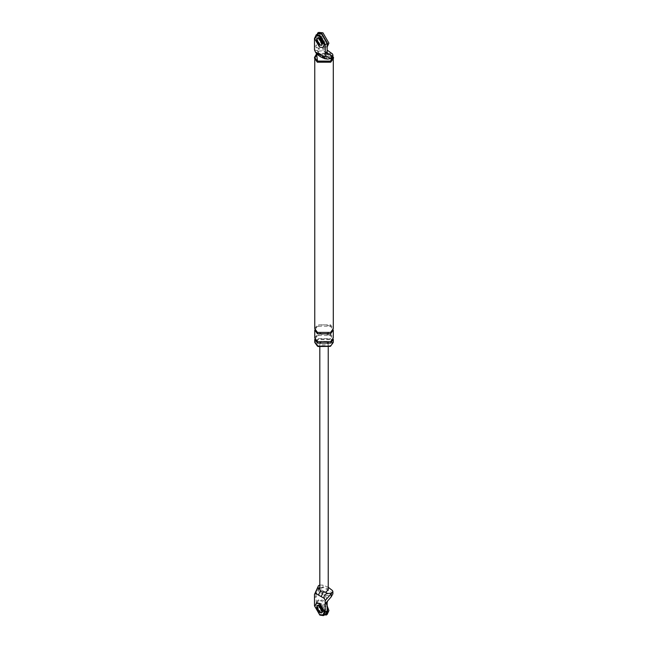 <?xml version="1.0" encoding="UTF-8"?>
<svg xmlns="http://www.w3.org/2000/svg" width="648" height="648" viewBox="0 0 648 648"><rect width="100%" height="100%" fill="white"/><g stroke="black" fill="none" stroke-linecap="round" stroke-linejoin="round"><path stroke-width="0.49" stroke-dasharray="3.24 2.43" d="M323.036 592.377L324.17 591.47L325.563 592.272M332.902 593.835L332.489 592.774L323.044 587.323L319.156 587.493L318.192 591.454L325.337 595.585L327.572 600.996M325.337 595.585L332.197 595.026M319.156 587.493L315.957 594.289L318.192 591.454M316.402 596.476L314.499 597.577L315.957 594.305L316.402 604.73L321.764 614.012L325.345 614.498M321.764 611.267L323.87 611.469L324.745 609.541L321.764 604.382L319.658 604.179L318.865 605.354L319.658 604.179L321.764 604.382L324.745 609.541L323.87 611.469L321.764 611.267M319.861 605.483L317.755 605.281L319.861 605.483L322.834 610.643L321.967 612.571L322.834 610.643L319.861 605.483M324.17 591.47L320.104 589.121C321.91 587.461 324.203 587.185 327.005 588.287L328.236 589.947M319.812 589.972L319.812 588.951M327.005 341.366L321.052 341.366L319.812 343.084L321.052 344.809L327.005 344.809L328.236 343.084L327.005 341.366M319.812 585.071L323.044 585.128L328.236 587.282M320.201 591.025L321.505 589.931M319.861 38.046L322.834 43.205L321.967 45.133L322.834 43.205L319.861 38.046L317.755 37.835L319.861 38.046M318.346 55.096L320.339 54.829C319.934 56.983 321.602 57.947 325.337 57.713L323.344 57.988M332.197 56.198L325.337 56.757L327.572 53.922M314.499 49.823L318.192 51.022L318.192 47.944L319.156 48.665L323.044 48.495L327.127 50.074M318.192 47.944L315.957 47.215L318.192 52.626L319.156 48.665M325.337 56.757L318.192 52.626M318.192 51.022L317.982 53.468L316.88 54.254M318.184 33.704L316.402 37.284L316.402 45.538L314.499 46.64L315.957 47.199L316.402 45.538M317.455 38.005L319.658 36.734L318.865 37.908L319.658 36.734L321.764 36.944L324.745 42.104L323.87 44.032L321.764 43.821L323.87 44.032L321.667 45.303M316.532 53.954L317.326 53.436L330.731 53.436L333.501 57.299M316.645 54.068L317.471 53.517L330.577 53.517M318.533 51.2L323.044 50.698L332.489 56.149L332.489 53.946M320.339 56.765L320.104 54.699C321.91 53.039 324.203 52.763 327.005 53.865C328.917 55.477 328.439 56.805 325.563 57.85L324.016 58.012M314.547 58.336L317.326 54.464L330.731 54.464L333.501 58.336M317.471 62.119L314.758 58.336L317.471 54.553L330.577 54.553L333.291 58.336L330.577 62.119L317.471 62.119M318.071 346.526L315.6 343.084L318.071 339.649L329.986 339.649L332.448 343.084L330.269 346.356M314.758 342.403L317.471 338.621L330.577 338.621L333.291 342.403M318.071 345.838L315.6 342.403L318.071 338.961L329.986 338.961L332.448 342.403L329.986 345.838L318.071 345.838M332.902 57.21L332.489 56.149M314.758 328.641L317.471 324.859L330.577 324.859L333.291 328.641M314.758 337.932L317.471 334.149L330.577 334.149L333.291 337.932M314.758 339.301L317.471 335.518L330.577 335.518L333.291 339.301M314.758 330.018L317.471 326.236L330.577 326.236L333.291 330.018M316.491 603.086L315.09 606.172L319.861 614.426L323.231 614.758M325.976 615.122L321.764 614.701L315.803 604.382L317.552 600.526L321.764 600.947L327.127 607.921M327.167 614.434L322.955 614.012L317.002 603.701L318.743 599.837L322.955 600.259L326.179 603.215M320.015 605.961L320.849 603.49L322.955 603.701L325.936 608.853L325.061 610.78L322.955 610.578M316.491 35.648L315.09 38.734L319.861 46.988L323.231 47.32M318.743 32.4L317.002 36.256L322.955 46.575L327.167 46.988L325.976 47.677L321.764 47.264L315.803 36.944L317.552 33.089M320.015 38.516L320.849 36.045L319.658 36.734L321.764 36.944L324.745 42.104L323.87 44.032L325.061 43.343L322.955 43.133M320.849 36.045L322.955 36.256L325.936 41.415L325.061 43.343M316.402 604.73L314.499 605.831M332.489 590.579L332.489 592.774M323.044 585.128L323.044 587.323M318.192 586.335L318.192 589.421M327.694 59.073L325.563 57.85M316.402 37.284L314.499 38.386M323.044 50.698L323.044 48.495M317.982 53.468L320.104 54.699M318.071 342.023L317.471 341.715M330.577 334.149L330.156 335.567C333.177 337.948 333.38 339.852 330.764 341.285C326.697 343.578 322.412 343.699 317.893 341.666C314.798 339.471 314.588 337.576 317.261 335.972C321.319 333.663 325.62 333.526 330.156 335.567M318.071 332.74L317.471 332.424M330.577 324.859L330.156 326.276C333.177 328.666 333.38 330.569 330.764 331.995C326.697 334.287 322.412 334.417 317.893 332.384C314.798 330.188 314.588 328.285 317.261 326.689C321.319 324.373 325.62 324.235 330.156 326.276M321.667 612.741L325.061 610.78M320.849 603.49L317.455 605.451M328.236 343.084L328.236 347.296M319.812 347.296L319.812 343.084M333.291 58.336L333.291 59.478M314.758 59.478L314.758 58.336M332.448 342.403L332.448 343.084M315.6 343.084L315.6 342.403M317.552 600.526L318.743 599.837"/><path stroke-width="0.97" d="M325.345 614.498L327.127 610.918L327.127 602.664L325.215 603.766L325.215 600.591L331.622 593.187L327.694 593.503C324.664 594.046 323.538 595.69 324.332 598.436L321.189 596.622L323.036 592.377M331.16 593.827L331.16 596.905L332.902 593.835M331.16 596.905L325.215 603.766L325.215 612.02L323.433 615.6L319.861 615.114L314.499 605.831L314.499 594.394L318.533 585.63L319.812 585.071M321.189 596.622L315.382 593.276L318.533 585.63M315.382 593.276L314.499 594.394M325.215 600.591L324.332 598.436M327.127 602.664L327.572 601.004M318.865 605.354L321.764 611.267L318.865 605.354M317.609 605.37L316.88 607.208L319.861 612.36L321.578 612.725L319.861 612.36L316.88 607.208L317.609 605.37M328.236 589.947L325.563 592.272L321.052 591.729L319.812 589.972M331.622 593.187L332.902 591.632L332.489 590.579L328.236 587.282M318.524 595.091L320.201 591.025M318.184 33.704L321.764 34.19L327.127 43.481L327.127 51.735L325.215 52.836L325.215 44.582L319.861 35.292L316.281 34.806L314.499 38.386L314.499 49.823L315.382 51.97L324.332 57.137L325.215 56.012L331.16 58.506L331.16 55.428L332.197 56.198L332.902 55.007L332.489 53.946L327.127 50.074M327.127 51.735L327.572 53.906L325.215 52.836L325.215 56.012M321.813 45.206L319.861 44.923L316.88 39.763L317.423 38.094M324.332 57.137L324.543 58.685L323.231 57.923L322.356 55.995M323.231 57.923C324.267 58.863 317.755 55.307 318.225 55.04L317.358 53.112M324.543 58.685L327.694 59.073L331.16 58.506M327.572 53.906L331.16 55.428M316.88 54.254L315.382 51.97M321.764 43.821L318.865 37.908L321.764 43.821M314.547 57.299L314.547 58.336L317.326 62.2L330.731 62.2L333.501 58.336L333.501 57.299L330.731 61.171L317.326 61.171L314.547 57.299L316.532 53.954M332.902 55.777L330.577 61.082L317.471 61.082L316.645 54.068M324.016 58.012L320.339 56.765M330.269 346.356L318.071 346.526M317.471 343.084L330.577 343.084L333.291 339.301L333.291 342.403L330.577 346.186L317.471 346.186L314.758 342.403L314.758 339.301L317.471 343.084L317.471 341.715L314.758 337.932L314.758 330.018L317.471 333.801L317.471 332.424L314.758 328.641L314.758 59.478M331.622 58.757L332.902 57.21M333.291 59.478L333.291 328.641L330.577 332.424L317.471 332.424M317.471 333.801L330.577 333.801L333.291 330.018L333.291 337.932L330.577 341.715L317.471 341.715M322.931 614.936L324.624 611.68L319.861 603.426L316.491 603.086L314.79 606.342L319.561 614.596L322.931 614.936L324.324 611.85L319.561 603.596L316.192 603.264M319.561 612.538L321.667 612.741L322.534 610.813L319.561 605.661L317.455 605.451L316.58 607.379L319.561 612.538M327.127 607.921L327.718 611.267L325.976 615.122L327.167 614.434L328.909 610.578L326.179 603.215M322.502 610.278L320.015 605.961M322.931 47.49L324.624 44.234L319.861 35.98L316.192 35.818L314.79 38.904L319.561 47.158L322.931 47.49L324.324 44.404L319.561 36.15L316.192 35.818M317.609 37.932L316.88 39.763L319.861 44.923L321.578 45.287M319.561 45.093L321.667 45.303L322.534 43.376L319.561 38.216L317.455 38.005L316.58 39.933L319.561 45.093M327.127 47.012L328.909 43.133L322.955 32.821L318.743 32.4L317.552 33.089L321.764 33.502L327.718 43.821L327.353 45.976M322.502 42.833L320.015 38.516M325.563 592.272L327.694 593.503M327.127 610.918L325.215 612.02M317.982 587.89L320.104 589.121M327.127 43.481L325.215 44.582M323.652 615.487L325.555 614.393M332.902 593.762L332.902 591.567M328.236 347.296L328.236 590.012M319.812 590.012L319.812 347.296M316.07 34.919L317.974 33.818M316.913 54.278L318.233 55.04M332.902 57.137L332.902 54.934"/></g></svg>
